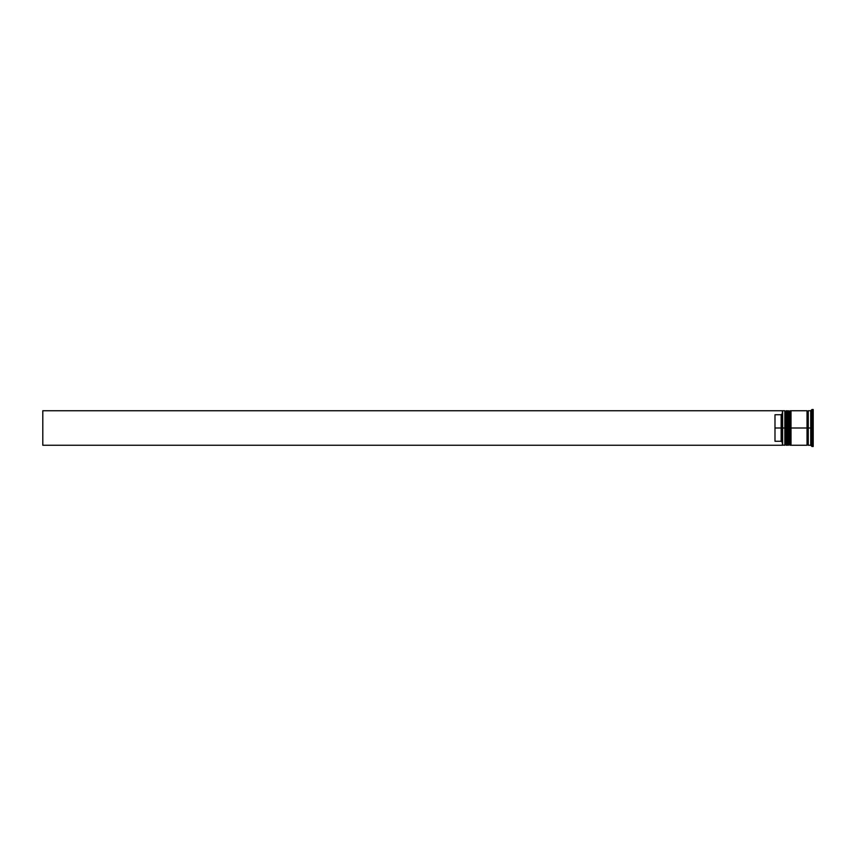 <?xml version="1.0" encoding="UTF-8"?>
<svg xmlns="http://www.w3.org/2000/svg" width="856" height="856" viewBox="0 0 856 856"><rect width="100%" height="100%" fill="white"/><g stroke="black" fill="none" stroke-linecap="round" stroke-linejoin="round"><path stroke-width="1.28" d="M785.594 428L785.594 444.521L785.594 428L785.594 444.521L785.594 428L786.332 428L784.845 428L784.845 445.259L784.845 428L782.384 428L782.384 444.97L782.384 411.03L782.384 428L781.154 428L781.154 414.743L774.99 414.743L774.99 428L782.63 428L782.63 445.259L782.63 428L784.845 428L784.845 410.741L784.845 428L785.594 428L785.594 411.479L785.594 428M787.317 444.521L786.578 445.259L786.578 428L787.317 428L786.578 428L786.332 445.259L786.332 428L786.332 445.259L785.594 444.521L784.845 445.259L782.384 445.013M786.578 428L786.578 410.741L786.578 428M787.317 411.479L786.332 410.741L786.332 428L786.332 410.741L785.594 411.479L784.845 410.741L782.63 410.741L782.63 428L782.384 410.987M789.286 428L789.286 444.521L789.286 428L789.286 444.521L789.286 428L790.024 428L788.547 428L788.547 445.259L788.547 428L787.317 428L787.317 445.259L787.317 428L788.547 428L788.547 410.741L788.547 428L789.286 428L789.286 411.479L789.286 428M791.008 444.521L790.27 445.259L790.27 428L791.008 428L790.27 428L790.024 445.259L790.024 428L790.024 445.259L789.286 444.521L787.317 445.259M790.27 428L790.27 410.741L790.27 428M791.008 411.479L790.024 410.741L790.024 428L790.024 410.741L789.286 411.479L787.317 410.741L787.317 428L787.317 410.741M807.037 445.131L807.657 444.521L807.657 428L808.267 428L807.657 428L807.657 411.479L807.657 428L791.008 428L791.008 445.259L791.008 428L807.657 428L807.657 444.521L808.267 445.131M811.97 428L810.739 428L810.739 445.259L810.739 428L808.267 428L808.267 445.259L808.267 428L810.739 428L810.739 410.741L810.739 428L811.97 428L811.97 446.49L811.97 428L813.2 428L811.97 428L811.97 409.51L811.97 428M807.037 410.741L807.037 445.259L807.037 410.741L791.008 410.741L791.008 428L791.008 410.741M813.2 446.49L813.2 428L813.2 446.49L811.97 446.49L810.739 445.259L808.267 445.259M782.384 413.512L781.154 414.743L781.154 441.257L782.384 442.488L781.154 441.257L781.154 428L774.99 428L774.99 441.257L781.154 441.257L774.99 441.257L774.99 414.743L781.154 414.743L782.384 413.512M813.2 409.51L813.2 428L813.2 409.51L811.97 409.51L810.739 410.741L808.267 410.741L808.267 428L808.267 410.741M782.384 445.259L42.8 445.259L42.8 410.741L782.384 410.741L42.8 410.741L42.8 445.259L782.384 445.259M807.037 410.869L807.657 411.479L808.267 410.869M807.037 445.259L791.008 445.259"/></g></svg>
